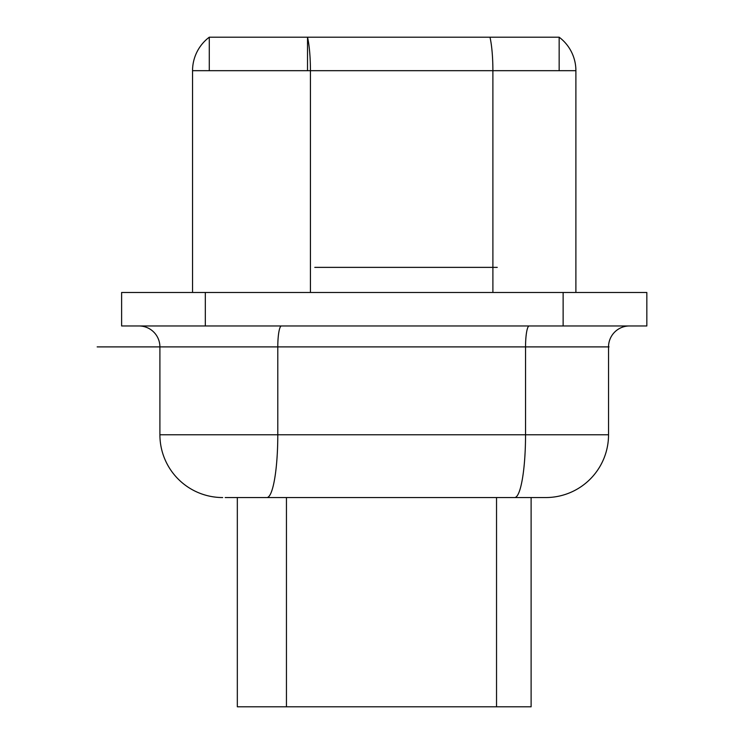 <?xml version="1.0" encoding="UTF-8"?>
<svg xmlns="http://www.w3.org/2000/svg" width="744" height="744" viewBox="0 0 744 744"><rect width="100%" height="100%" fill="white"/><g stroke="black" fill="none" stroke-linecap="round" stroke-linejoin="round"><path stroke-width="1.12" d="M237.327 497.55L237.327 706.8L531.114 706.8L531.114 497.55M608.536 434.775L525.543 434.775L525.543 346.89L608.536 346.89L608.536 434.775A62.775 62.775 0 0 1 545.761 497.55L514.634 497.55A62.775 10.9 -90 0 0 525.543 434.775L159.904 434.775A62.775 62.775 0 0 0 222.679 497.55A62.775 62.775 0 0 1 159.904 434.775L159.904 346.89L277.791 346.89L277.791 434.775A62.775 10.9 90 0 1 266.882 497.55L225.19 497.55M266.882 497.55L514.634 497.55M307.523 70.68L307.523 37.2L209.287 37.2A41.85 41.85 0 0 0 192.547 70.68A41.85 41.85 90 0 1 209.287 37.2L209.287 70.68L192.547 70.68L192.547 292.485M489.989 37.2L559.153 37.2L559.153 70.68L575.893 70.68A41.85 41.85 0 0 0 559.153 37.2A41.85 41.85 0 0 1 575.893 70.68L492.891 70.68A41.85 7.263 -90 0 0 489.989 37.2L307.523 37.2A41.85 7.263 90 0 1 310.434 70.68L192.547 70.68M575.893 70.68L575.893 292.485M159.904 434.775L159.904 346.89A20.925 20.925 0 0 0 138.979 325.965M609.038 346.89L608.536 346.89A20.925 20.925 0 0 1 629.461 325.965M646.834 292.485L646.834 325.965L121.616 325.965L121.616 292.485L646.834 292.485M386.75 346.89L389.363 346.89M159.904 346.89L97.166 346.89M529.17 346.89L281.418 346.89L529.17 346.89M314.786 267.375L497.252 267.375M286.449 497.55L286.449 706.8M496.536 497.541L496.536 706.8M310.434 292.485L310.434 70.68L492.891 70.68L492.9 292.485M281.418 325.965A20.925 3.636 90 0 0 277.791 346.89L525.543 346.89A20.925 3.636 -90 0 1 529.17 325.965M563.134 292.485L563.134 325.965M205.316 292.485L205.316 325.965M209.287 37.2L209.287 70.68"/></g></svg>
